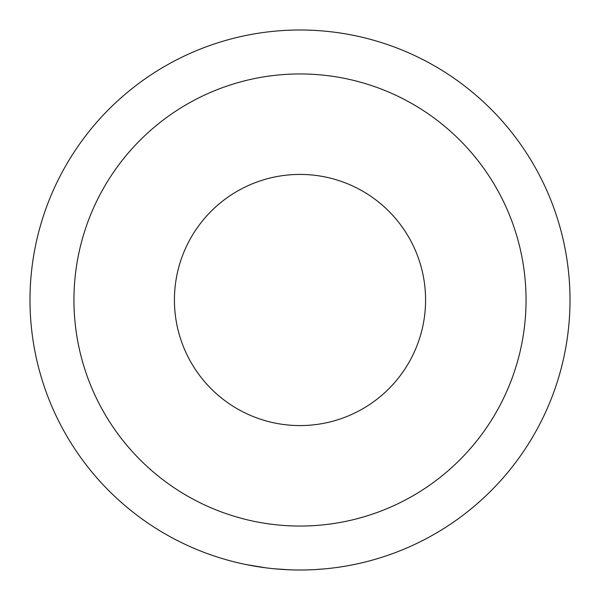 <?xml version="1.0" encoding="UTF-8"?>
<svg xmlns="http://www.w3.org/2000/svg" width="600" height="600" viewBox="0 0 600 600"><rect width="100%" height="100%" fill="white"/><g stroke="black" fill="none" stroke-linecap="round" stroke-linejoin="round"><path stroke-width="0.9" d="M300 174.42A125.58 125.58 0 0 0 174.42 300A125.58 125.58 0 0 0 300 425.58A125.58 125.58 0 0 0 425.58 300A125.58 125.58 0 0 0 300 174.42M300 526.05A226.05 226.05 0 0 1 73.95 300A226.05 226.05 0 0 1 300 73.95A226.05 226.05 0 0 1 526.05 300A226.05 226.05 0 0 1 300 526.05M300 570A270 270 0 0 0 570 300A270 270 0 0 0 300 30A270 270 0 0 0 30 300A270 270 0 0 0 300 570M315.353 569.565L325.913 568.755M336.907 567.465L337.957 567.322M274.298 568.778L289.035 569.775M246.45 564.638L265.808 567.825M290.085 569.82L291.142 569.857M309.067 569.85L310.125 569.812"/></g></svg>
